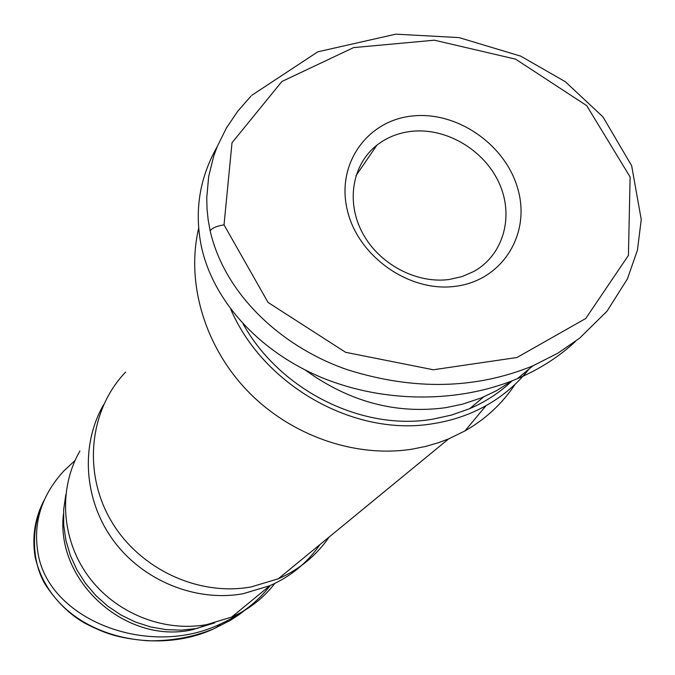 <?xml version="1.0" encoding="UTF-8"?>
<svg xmlns="http://www.w3.org/2000/svg" width="675" height="675" viewBox="0 0 675 675"><rect width="100%" height="100%" fill="white"/><g stroke="black" fill="none" stroke-linecap="round" stroke-linejoin="round"><path stroke-width="1.01" d="M198.653 228.31C185.92 282.504 204.466 346.14 247.59 391.019C290.824 435.788 355.362 458.19 412.332 449.12L425.706 446.411L438.674 442.631L448.681 438.86L464.94 430.928C485.62 419.116 502.369 403.54 515.177 384.21M528.964 369.098C517.252 383.906 502.959 396.073 486.084 405.616C470.045 414.585 452.537 420.576 433.553 423.588C355.404 437.324 263.773 386.21 230.808 309.344M411.742 131.304C446.479 127.55 484.397 150.145 499.205 183.237C514.232 216.245 503.567 254.973 473.799 271.477L462.054 276.59L449.263 279.484C416.247 283.964 378.894 263.984 362.424 232.816C345.794 201.698 352.35 164.329 376.92 145.15C386.927 137.388 398.537 132.773 411.742 131.304M319.975 544.556C307.361 562.815 290.663 576.526 269.873 585.689L243.084 593.73C195.666 602.252 142.855 580.778 113.299 540.38C83.725 499.964 80.333 445.078 103.579 404.789M274.793 583.436C263.419 598.177 249.041 609.39 231.668 617.068L206.879 624.577C163.232 632.542 114.91 612.934 88.028 575.859C61.138 538.785 58.32 488.261 79.928 451.01M125.634 372.077C89.741 409.371 82.578 471.226 110.54 519.809C138.333 568.451 197.783 596.599 251.016 586.955L278.269 578.804C299.413 569.489 316.381 555.55 329.181 536.996M250.881 96.221L237.71 111.274L226.403 127.997L217.325 146.34L213.739 156.052L208.685 176.42L206.744 197.817L207.023 208.778L208.153 219.797L210.136 230.766C225.197 296.561 284.47 348.325 347.861 369.883C414.045 390.555 475.732 389.213 532.913 365.842L557.963 353.118L579.648 338.167L607.07 311.124L627.404 278.91L637.436 250.147L641.25 219.578L631.648 165.721L602.944 116.859L565.304 81.7L520.763 56.16L459.068 37.606L395.803 34.155L317.782 51.823L251.682 95.386M217.122 146.846C199.387 178.082 194.164 211.444 201.462 246.94C213.519 301.632 259.824 352.012 322.296 377.806C384.902 403.431 459.481 403.11 517.345 378.7C539.882 369.082 559.297 356.619 575.598 341.305M455.87 286.251C502.116 280.319 530.508 234.79 518.172 190.131C506.486 145.378 457.785 111.071 412.636 115.973C367.335 120.209 335.931 163.932 347.355 210.305C358.087 256.753 409.801 292.866 455.87 286.251M375.148 147.732L373.385 148.154M305.235 370.018C349.177 401.819 395.997 414.374 445.677 407.683L462.451 404.198L481.106 397.988L496.437 390.741L512.224 380.784M512.148 380.843C499.897 392.445 485.781 401.701 469.783 408.603L451.626 415.041L432.481 419.226C362.239 431.241 280.117 390.462 243.211 324.101M248.02 607.686L239.473 614.393L230.403 620.35L212.836 629.235C151.841 657.307 53.266 635.268 35.159 557.128C31.843 536.676 34.923 517.548 44.398 499.762M270.194 585.554C257.833 601.703 241.38 614.452 220.826 623.801C149.006 658.8 47.68 619.945 37.851 552.099C33.067 522.391 41.639 495.425 63.577 471.209L75.085 460.426M214.718 622.865L191.784 629.893C125.592 644.414 55.527 581.15 63.433 514.291M224.032 224.868L232.014 142.746L281.897 81.498L353.557 47.613L434.405 40.196L515.599 59.155L586.718 105.654L630.121 176.985L628.425 255.395L585.748 318.499L516.957 357.505L433.342 369.765L345.592 352.299L268.068 302.451L224.032 224.868C216.937 225.973 212.304 227.939 210.136 230.766M65.821 494.505L63.661 509.667L63.703 525.108L65.956 540.515L70.403 555.567L76.95 569.945L85.48 583.352L95.808 595.493L107.73 606.125L120.994 615.018L135.321 621.979L150.407 626.881L165.932 629.623L181.583 630.146L197.142 628.45M212.836 629.235C191.987 637.419 170.1 641.267 147.175 640.761C116.454 638.035 104.11 632.931 85.109 623.329C69.997 614.874 56.59 601.754 44.888 583.942C32.13 561.845 30.113 527.394 44.212 500.175M220.835 623.801L215.899 627.885M469.783 408.603L483.68 396.917M517.345 378.7L532.879 365.858M278.269 578.804L448.681 438.86M197.016 628.476L206.879 624.577M231.668 617.068L269.873 585.689M376.92 145.15L355.944 175.736M486.084 405.616L464.94 430.928"/></g></svg>
